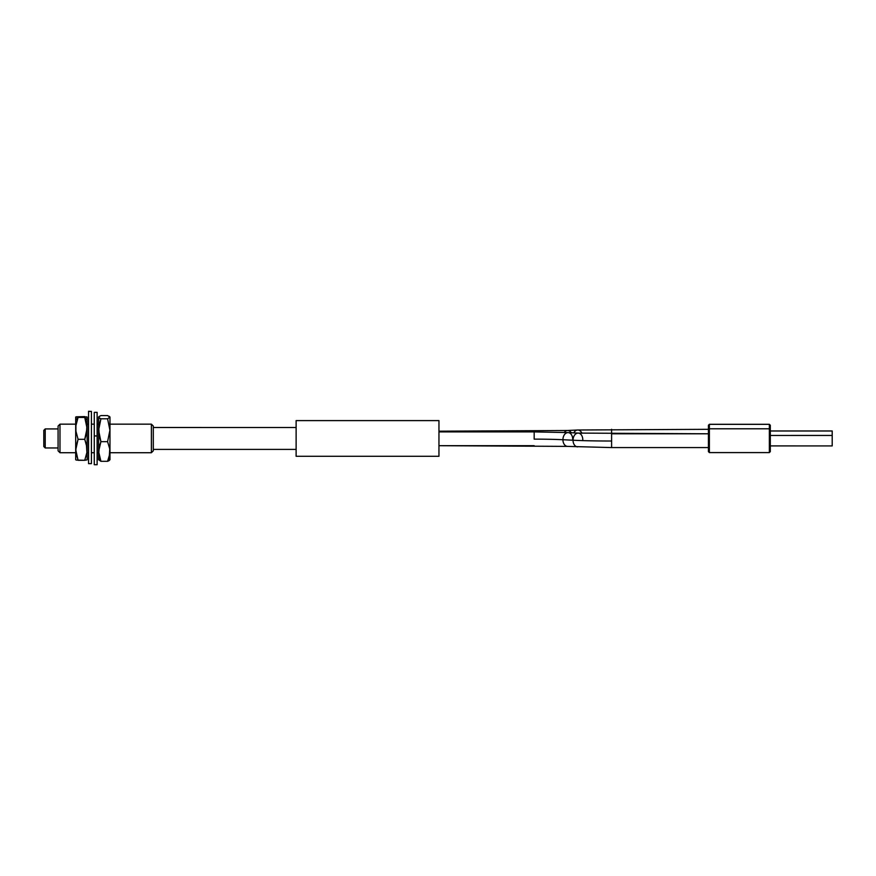 <?xml version="1.0" encoding="UTF-8"?>
<svg xmlns="http://www.w3.org/2000/svg" width="876" height="876" viewBox="0 0 876 876"><rect width="100%" height="100%" fill="white"/><g stroke="black" fill="none" stroke-linecap="round" stroke-linejoin="round"><path stroke-width="1.31" d="M45.223 428.922L43.8 430.346L43.8 446.541L45.223 447.964L45.223 428.922L45.223 447.964L58.079 447.964L45.223 447.964L43.8 446.541L43.8 430.346L45.223 428.922L58.079 428.922L45.223 428.922M59.984 424.159L58.079 426.065L58.079 450.822L59.984 452.728L59.984 424.159L59.984 452.728L75.697 452.728L59.984 452.728L58.079 450.822L58.079 426.065L59.984 424.159L75.697 424.159L59.984 424.159M151.395 452.728L153.3 450.822L153.3 426.065L151.395 424.159L151.395 452.728L151.395 424.159L109.971 424.159L151.395 424.159L153.3 426.065L153.3 450.822L151.395 452.728L109.971 452.728L151.395 452.728M87.129 452.728L88.553 452.728L87.129 452.728M91.411 452.728L94.269 452.728L91.411 452.728M97.127 452.728L98.55 452.728L97.127 452.728M98.55 424.159L97.127 424.159L98.55 424.159M94.269 424.159L91.411 424.159L94.269 424.159M88.553 424.159L87.129 424.159L88.553 424.159M75.763 416.987L75.697 420.327L78.073 417.447L84.742 417.447L87.129 420.327L87.129 417.085L87.129 459.79L87.129 420.327L84.742 417.447L87.063 428.331L84.742 439.303L86.899 447.121L86.899 452.476L84.742 460.294L87.063 459.867M76.387 416.801L84.742 416.593L76.387 416.801M86.899 416.91L75.916 416.91M76.387 460.086L84.742 460.294L78.073 460.294L75.916 452.476L75.916 447.121L78.073 439.303L75.927 431.2L75.916 425.605L78.073 417.447L75.697 420.327L75.697 459.79L75.697 417.096M76.387 417.239L75.752 417.02M84.742 417.447L86.899 425.55L86.439 433.905L84.742 439.303L78.073 439.303L84.742 439.303L86.428 444.45L86.899 452.476L84.742 460.294M78.073 460.294L75.752 449.804L78.073 439.303L75.927 431.2L75.916 425.605L78.073 417.447M87.063 417.02L86.439 417.239M88.553 411.37L88.553 463.645L91.411 463.645L91.411 411.435L88.553 411.435L88.553 463.481M91.411 411.37L91.411 463.546M88.553 411.271L91.411 411.435L88.553 411.271M97.127 464.608L97.127 435.952L94.269 435.952L94.269 464.729L97.127 464.729L97.127 412.476M94.269 464.608L94.269 412.476M97.127 435.952L97.127 412.355L94.269 412.355L94.269 435.952L97.127 435.952M107.595 415.574L100.926 415.574L107.595 415.574L109.916 417.184L107.595 418.794L109.916 430.215L107.595 441.668L109.752 448.95L109.763 453.976L107.595 461.313L109.971 458.17L109.971 417.085L109.971 459.801L109.971 458.17L107.595 461.313L109.281 460.524L107.595 461.313L100.926 461.313L98.605 451.523L100.926 441.668L98.605 430.215L100.926 418.794L98.769 417.6L99.546 416.188M98.736 416.823L98.55 458.17L100.926 461.313L98.769 454.031L99.24 446.508L100.926 441.668L107.595 441.668L100.926 441.668L99.24 436.051L98.769 427.313L100.926 418.794L107.595 418.794L100.926 418.794L99.24 418.005L98.769 416.779L100.926 415.574M98.55 417.085L98.55 458.17L100.926 461.313L98.605 459.692L100.926 461.313L107.595 461.313L109.292 456.462L109.752 448.95L107.595 441.668L109.916 430.215L107.595 418.794L109.916 417.184M98.55 458.17L98.55 459.801L98.55 458.17M108.974 416.188L109.752 416.768M567.429 446.377A6.898 4.873 -87.2 0 1 562.929 439.73L573.035 440.234A6.898 4.873 92.8 0 0 577.536 446.88A6.898 4.873 -87.2 0 1 573.035 440.234A6.898 4.873 -87.2 0 1 578.259 433.094A6.898 4.873 92.8 0 0 573.035 440.234A54.542 2.705 0 0 0 611.601 441.022L611.601 433.784L611.601 447.581L708.421 447.57L611.601 447.581L611.601 441.022A54.542 2.705 180 0 1 573.035 440.234L562.929 439.73A40.679 2.015 -0 0 0 534.174 439.139L534.174 431.901L438.953 431.901L534.174 431.901L534.174 439.139A40.679 2.015 180 0 1 562.929 439.73A6.898 4.873 92.8 0 0 567.473 446.388L438.953 445.698L534.174 445.698M564.308 432.426A6.898 4.873 87.2 0 1 567.473 430.499L438.953 431.189L534.174 431.189L534.174 431.901L438.953 431.901M573.846 432.875A6.898 4.873 87.2 0 1 577.536 430.006A6.898 4.873 87.2 0 1 581.971 433.259A6.898 4.873 -92.8 0 0 577.569 430.006L567.473 430.499A6.898 4.873 87.2 0 1 571.305 432.755A6.898 4.873 -92.8 0 0 567.429 430.51M709.374 424.302L769.358 424.302L769.358 428.78L709.374 428.791L709.374 452.585L709.374 424.323L708.421 425.254L709.374 424.302L769.358 424.302L770.311 425.276L769.358 424.323L709.374 424.323L708.421 425.276L708.421 430.587M769.358 428.78L709.374 428.78L708.421 429.744L708.421 451.633L708.421 429.744L709.374 428.78L769.358 428.791L769.358 452.585L769.358 428.78L770.311 429.733L770.311 451.633L770.311 429.733M770.311 445.906L832.2 445.917L832.2 435.449L770.311 435.449L832.2 435.449L832.2 445.906M770.311 451.633L769.358 452.585L709.374 452.585L708.421 451.633M708.421 433.784L611.601 433.784L611.601 429.317L611.601 433.773L708.421 433.784L578.259 433.094A6.898 4.873 -87.2 0 1 582.792 439.752M770.311 430.97L832.2 430.97L770.311 430.981L832.2 430.981L832.2 435.438L770.311 435.449M708.421 429.317L577.569 430.006M296.121 456.276L296.121 420.611L296.121 456.297L438.953 456.297L438.953 420.611L296.121 420.611L438.953 420.589L438.953 456.276M296.121 427.51L153.3 427.499M769.358 424.302L770.311 425.254L770.311 430.587M534.174 431.901L568.152 432.591A6.898 4.873 92.8 0 0 562.929 439.73A6.898 4.873 -87.2 0 1 568.195 432.602A6.898 4.873 -87.2 0 1 572.696 439.248M708.421 429.733L709.374 428.78M770.311 445.917L832.2 445.917M611.601 447.581L567.473 446.388M153.3 449.399L296.121 449.399M296.121 420.589L438.953 420.589M534.174 431.189L438.953 431.189M578.259 433.094L568.152 432.591"/></g></svg>
